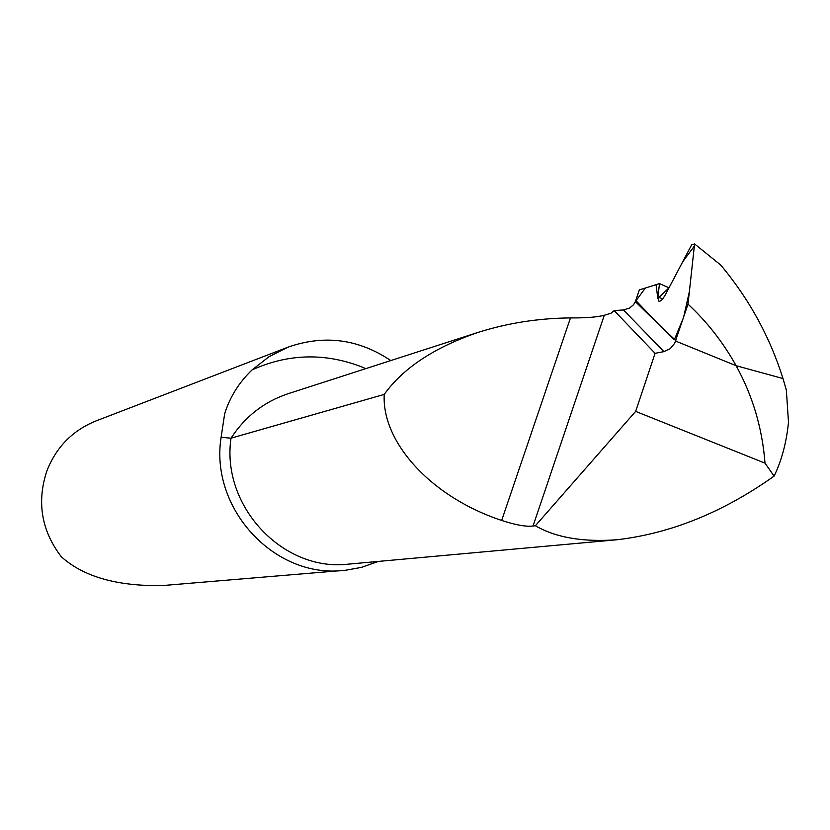<?xml version="1.0" encoding="UTF-8"?>
<svg xmlns="http://www.w3.org/2000/svg" width="830" height="830" viewBox="0 0 830 830"><rect width="100%" height="100%" fill="white"/><g stroke="black" fill="none" stroke-linecap="round" stroke-linejoin="round"><path stroke-width="1.25" d="M623.392 309.922L629.462 308.127L633.518 304.766L635.355 301.601L639.328 289.919L659.497 283.59L657.931 296.86L658.512 300.958C660.151 302.016 662.465 299.889 665.442 294.577L691.577 244.943L694.586 243.927L720.689 265.019C748.992 298.769 769.763 336.607 783.001 378.553L736.106 365.698C752.686 395.796 762.324 428.28 765.001 463.14L774.1 476.109C781.642 460.546 786.435 442.629 788.49 422.366L786.363 390.193L783.001 378.553L736.106 365.698L675.662 341.078L736.106 365.698C723.221 342.5 707.191 321.978 687.997 304.143L674.686 343.278L670.184 348.714L663.917 351.619L623.392 309.922L614.19 310.638L610.953 313.252L604.282 315.265C597.133 317.153 585.866 318.035 570.469 317.911C538.483 318.232 507.711 323.046 478.142 332.374C434.484 347.345 403.183 368.022 384.238 394.416C381.572 441.539 430.148 496.682 501.673 520.452L570.469 317.911M390.795 360.562C358.55 338.951 324.302 334.48 288.062 347.148L269.013 356.713L252.102 369.889C239.009 382.423 229.869 397.072 224.66 413.817L221.102 437.306L231.01 438.178L384.238 394.416M378.501 561.402L361.32 567.409L345.944 570.2L162.306 585.586C117.092 586.333 83.405 576.705 61.254 556.702C41.51 530.744 36.665 502.295 46.719 471.347C56.025 447.308 72.418 430.521 95.917 420.966L288.062 347.148M774.1 476.109C723.2 512.245 670.848 533.451 617.032 539.749C582.94 542.26 555.726 537.591 535.392 525.732L533.047 526.002C526.168 526.884 515.71 525.037 501.673 520.452M535.392 525.732L635.655 411.379L655.088 353.331L614.19 310.638M655.088 353.331L663.917 351.619M635.655 411.379L765.001 463.14M343.35 570.449C274.502 578.468 209.7 508.603 221.102 437.306M658.283 324.042L635.355 301.601L645.346 288.031L656.042 284.669L657.837 298.458L669.001 287.813L682.727 261.74L694.347 246.085L689.367 291.662L683.567 317.433L674.323 339.771L646.01 312.018M694.586 243.927L687.997 304.143M669.001 287.813L659.497 283.59M365.781 368.634L360.645 366.487C324.032 352.667 287.854 353.798 252.102 369.889M478.142 332.374L288.103 393.711C264.158 401.72 245.12 416.546 231.01 438.178C220.946 506.269 283.186 572.202 348.735 564.11L617.032 539.749M533.047 526.002L604.282 315.265M635.77 300.481L659.217 324.955L675.838 340.58M662.63 298.945L657.931 296.86M658.418 300.865L659.456 301.311"/></g></svg>
